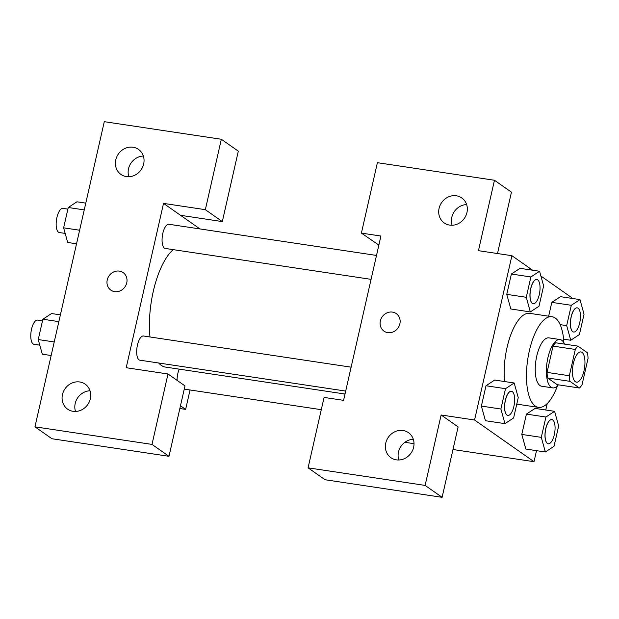 <?xml version="1.0" encoding="UTF-8"?>
<svg xmlns="http://www.w3.org/2000/svg" width="619" height="619" viewBox="0 0 619 619"><rect width="100%" height="100%" fill="white"/><g stroke="black" fill="none" stroke-linecap="round" stroke-linejoin="round"><path stroke-width="0.93" d="M575.361 381.73A15.282 5.904 -81.5 0 1 573.093 364.753A15.282 5.904 -81.5 0 1 580.962 351.948A15.282 5.904 -81.5 0 1 584.537 367.941A15.282 5.904 -81.5 0 1 576.428 382.171A15.282 5.904 -81.5 0 1 575.361 381.73M582.077 384.67L588.05 358.378A22.88 8.844 -81.5 0 0 587.446 352.791L577.937 346.122A22.88 8.844 -81.5 0 0 575.314 349.449L569.341 375.741A22.88 8.844 -81.5 0 0 569.944 381.335L579.454 387.997A22.88 8.844 -81.5 0 0 582.077 384.67M575.314 349.449L553.015 346.106L547.049 372.39L569.341 375.741M569.944 381.335L547.645 377.985L557.154 384.654L579.454 387.997M547.645 377.985A22.88 8.844 -81.5 0 1 547.049 372.39M553.015 346.106A22.88 8.844 -81.5 0 1 555.645 342.771L577.937 346.122M564.489 344.102A24.443 9.455 98.5 0 0 560.033 339.537A24.443 9.455 98.5 0 0 547.908 357.759A24.443 9.455 98.5 0 0 552.767 387.889A24.443 9.455 98.5 0 0 558.377 384.84M552.767 387.889L541.625 386.217A24.443 9.455 -81.5 0 1 539.915 385.513A24.443 9.455 -81.5 0 1 536.758 356.087A24.443 9.455 -81.5 0 1 548.883 337.866L560.033 339.537M557.456 385.846A45.837 17.719 -81.5 0 1 538.445 407.372A45.837 17.719 -81.5 0 1 535.249 406.049A45.837 17.719 -81.5 0 1 528.456 355.113A45.837 17.719 -81.5 0 1 552.055 316.711A45.837 17.719 -81.5 0 1 563.909 342.872M504.586 381.552A45.837 17.719 -81.5 0 1 510.737 334.933A45.837 17.719 -81.5 0 1 529.763 313.361L552.055 316.711M514.18 382.991L505.506 388.686L500.887 409.02L504.949 423.644L513.623 417.949L518.242 397.622L514.18 382.991L494.674 380.058L486 385.761L481.381 406.087L485.428 420.734M535.11 408.401L526.413 414.103L521.794 434.43L525.841 449.077M510.853 308.989L530.328 311.914L539.01 306.212L543.629 285.885L539.567 271.261L530.893 276.956L526.274 297.282L530.328 311.914M539.567 271.261L520.061 268.329L511.379 274.031L506.76 294.358L511.379 274.031L520.061 268.306M532.603 270.209L511.905 255.701L474.572 420.007L534.011 461.689L536.511 450.655M545.749 410.002L547.219 403.557M571.136 298.273L571.337 297.375L540.89 276.028M560.489 296.671L551.8 302.366L548.658 316.201L551.8 302.366L571.306 305.299L566.687 325.625L570.749 340.257L579.423 334.554L584.042 314.228L579.988 299.596L571.306 305.299M497.498 253.535L511.441 192.169L494.457 180.261L478.456 250.68L511.905 255.701M378.859 245.085L361.403 233.108L377.404 162.689L494.457 180.261M466.641 204.564A15.282 13.835 -55 0 0 452.125 225.262M449.68 225.115A15.282 13.835 -55 0 0 465.937 215.582A15.282 13.835 -55 0 0 461.789 197.941A15.282 13.835 -55 0 0 441.687 202.506A15.282 13.835 -55 0 0 444.241 222.956A15.282 13.835 -55 0 0 449.68 225.115M474.572 420.007L441.13 414.993L458.114 426.901L442.113 497.32L325.06 479.74L308.076 467.832L324.077 397.413L343.584 400.346L380.917 236.032L361.403 233.108M404.865 442.299L414.01 443.676M452.969 449.518L534.011 461.689M413.306 439.297A15.282 13.835 -55 0 0 398.798 459.987M396.353 459.847A15.282 13.835 -55 0 0 412.61 450.315A15.282 13.835 -55 0 0 408.455 432.666A15.282 13.835 -55 0 0 388.361 437.238A15.282 13.835 -55 0 0 390.914 457.689A15.282 13.835 -55 0 0 396.353 459.847M441.13 414.993L425.129 485.412L308.076 467.832M442.113 497.32L425.129 485.412M396.261 313.616A10.693 9.687 -55 0 0 380.368 320.913A10.693 9.687 125 0 1 396.261 313.616A10.693 9.687 125 0 1 398.048 327.938A10.693 9.687 125 0 1 383.981 331.134A10.693 9.687 125 0 1 380.368 320.913A10.693 9.687 -55 0 0 383.981 331.134M345.023 394.032L165.474 367.075A61.358 23.723 -81.5 0 1 161.195 365.311A61.358 23.723 -81.5 0 1 158.657 362.997M149.999 336.976A61.358 23.723 -81.5 0 1 173.227 249.643M179.216 369.141A12.225 4.728 98.5 0 0 177.088 380.352M371.075 279.347L165.258 248.443A12.225 4.728 -81.5 0 1 164.399 248.095A12.225 4.728 -81.5 0 1 162.588 234.508A12.225 4.728 -81.5 0 1 168.886 224.271L376.507 255.438M345.688 391.076L139.871 360.181A12.225 4.728 -81.5 0 1 139.02 359.825A12.225 4.728 -81.5 0 1 137.201 346.245A12.225 4.728 -81.5 0 1 143.5 336.001L351.12 367.168M126.199 367.709L163.532 203.396L205.338 209.679L221.339 139.26L104.286 121.68L34.95 426.831L152.003 444.403L168.004 373.984L126.199 367.709M180.469 405.77L185.638 409.391L190.048 389.985M199.945 228.929L163.532 203.396M114.662 291.642A10.693 9.687 125 0 1 110.855 290.125A10.693 9.687 125 0 1 109.068 275.811A10.693 9.687 125 0 1 123.135 272.615A10.693 9.687 125 0 1 126.044 284.964A10.693 9.687 125 0 1 114.662 291.642M126.392 176.585A15.282 13.835 125 0 1 120.953 174.426A15.282 13.835 125 0 1 118.399 153.969A15.282 13.835 125 0 1 138.501 149.403A15.282 13.835 125 0 1 142.649 167.045A15.282 13.835 125 0 1 126.392 176.585M73.065 411.318A15.282 13.835 125 0 1 67.626 409.151A15.282 13.835 125 0 1 65.065 388.701A15.282 13.835 125 0 1 85.167 384.136A15.282 13.835 125 0 1 89.322 401.777A15.282 13.835 125 0 1 73.065 411.318M123.142 272.615A10.693 9.687 -55 0 0 109.068 275.811A10.693 9.687 -55 0 0 110.855 290.133M143.353 156.034A15.282 13.835 -55 0 0 128.837 176.725M90.018 390.767A15.282 13.835 -55 0 0 75.51 411.457M168.004 373.984L184.988 385.892L168.987 456.311L51.934 438.739L34.95 426.831M168.987 456.311L152.003 444.403M180.516 215.304L222.322 221.587L238.315 151.168L221.339 139.26M222.322 221.587L205.338 209.679M179.85 408.517L185.638 409.391M60.391 314.862L51.547 313.539L42.866 319.234L38.246 339.56L42.309 354.192L51.153 355.523M42.866 319.234L58.851 321.632M38.246 339.56L54.24 341.959M39.802 345.154L33.968 344.28A12.225 4.728 -81.5 0 1 33.109 343.924A12.225 4.728 -81.5 0 1 31.298 330.345A12.225 4.728 -81.5 0 1 37.597 320.1L42.502 320.843M85.778 203.133L76.926 201.802L68.252 207.504L63.633 227.831L67.695 242.462L76.539 243.785M68.252 207.504L84.238 209.903M63.633 227.831L79.619 230.229M65.188 233.425L59.347 232.543A12.225 4.728 -81.5 0 1 58.495 232.195A12.225 4.728 -81.5 0 1 56.685 218.608A12.225 4.728 -81.5 0 1 62.976 208.371L67.889 209.106M554.601 411.333L545.919 417.028L541.3 437.354L545.362 451.986L554.036 446.284L558.655 425.957L554.601 411.333L535.087 408.401M548.21 443.753A12.225 4.728 -81.5 0 1 548.163 443.746A12.225 4.728 -81.5 0 1 547.312 443.397A12.225 4.728 -81.5 0 1 545.501 429.81A12.225 4.728 -81.5 0 1 551.792 419.574A12.225 4.728 -81.5 0 1 551.839 419.574M541.3 437.354L521.794 434.43L526.413 414.103L545.919 417.028M521.794 434.43L525.856 449.054L545.362 451.986M547.405 443.405A12.225 4.728 -81.5 0 1 545.587 429.826A12.225 4.728 -81.5 0 1 551.885 419.581A12.225 4.728 -81.5 0 1 554.74 432.371A12.225 4.728 -81.5 0 1 548.256 443.761A12.225 4.728 -81.5 0 1 547.405 443.405M573.596 332.024A12.225 4.728 -81.5 0 1 573.55 332.016A12.225 4.728 -81.5 0 1 572.699 331.66A12.225 4.728 -81.5 0 1 570.888 318.081A12.225 4.728 -81.5 0 1 577.179 307.836A12.225 4.728 -81.5 0 1 577.225 307.844M560.474 296.671L579.988 299.596M560.156 324.642L566.687 325.625M563.615 339.181L570.749 340.257M572.792 331.676A12.225 4.728 -81.5 0 1 570.973 318.089A12.225 4.728 -81.5 0 1 577.272 307.852A12.225 4.728 -81.5 0 1 580.127 320.642A12.225 4.728 -81.5 0 1 573.643 332.024A12.225 4.728 -81.5 0 1 572.792 331.676M507.797 415.411A12.225 4.728 -81.5 0 1 507.75 415.403A12.225 4.728 -81.5 0 1 506.899 415.055A12.225 4.728 -81.5 0 1 505.089 401.468A12.225 4.728 -81.5 0 1 511.379 391.231A12.225 4.728 -81.5 0 1 511.426 391.239M500.887 409.02L481.381 406.087L486 385.761L505.506 388.686M481.381 406.087L485.435 420.719L504.949 423.644M506.984 415.07A12.225 4.728 -81.5 0 1 505.174 401.483A12.225 4.728 -81.5 0 1 511.472 391.247A12.225 4.728 -81.5 0 1 514.327 404.029A12.225 4.728 -81.5 0 1 507.835 415.419A12.225 4.728 -81.5 0 1 506.984 415.07M533.176 303.681A12.225 4.728 -81.5 0 1 533.137 303.674A12.225 4.728 -81.5 0 1 532.286 303.325A12.225 4.728 -81.5 0 1 530.468 289.738A12.225 4.728 -81.5 0 1 536.766 279.502A12.225 4.728 -81.5 0 1 536.805 279.502M511.379 274.031L530.893 276.956M510.822 308.982L506.76 294.358L526.274 297.282M532.371 303.333A12.225 4.728 -81.5 0 1 530.56 289.754A12.225 4.728 -81.5 0 1 536.851 279.509A12.225 4.728 -81.5 0 1 539.714 292.3A12.225 4.728 -81.5 0 1 533.222 303.689A12.225 4.728 -81.5 0 1 532.371 303.333M516.764 404.114L538.445 407.372M321.292 409.685L184.253 389.111"/></g></svg>
